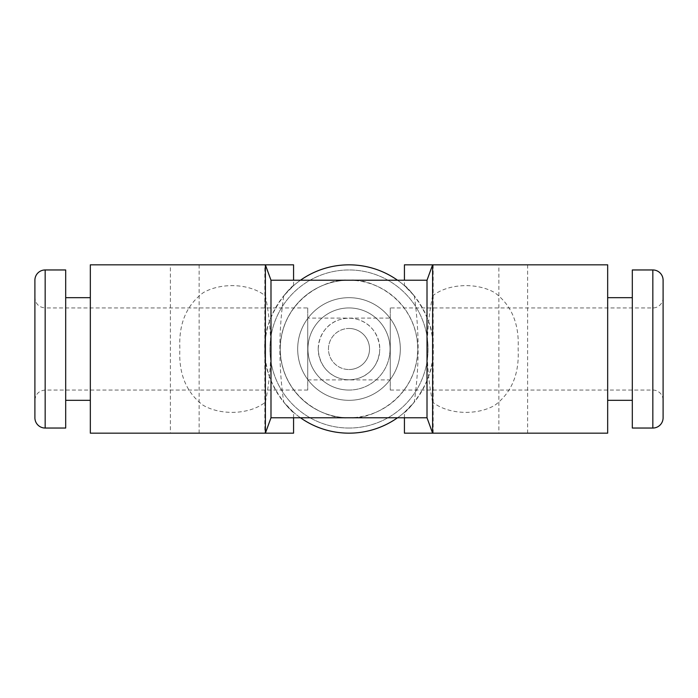 <?xml version="1.0" encoding="UTF-8"?>
<svg xmlns="http://www.w3.org/2000/svg" width="698" height="698" viewBox="0 0 698 698"><rect width="100%" height="100%" fill="white"/><g stroke="black" fill="none" stroke-linecap="round" stroke-linejoin="round"><path stroke-width="0.52" stroke-dasharray="3.49 2.62" d="M349 328.47A20.53 20.53 0 0 1 369.53 349A20.53 20.53 0 0 1 349 369.53A20.53 20.53 0 0 0 369.53 349A20.53 20.53 0 0 0 349 328.47A20.53 20.53 0 0 0 328.47 349A20.53 20.53 0 0 0 349 369.53A20.53 20.53 0 0 1 328.47 349A20.53 20.53 0 0 1 349 328.47M390.06 349A41.06 41.06 0 0 1 349 390.06A41.06 41.06 0 0 1 307.94 349A41.06 41.06 0 0 1 349 307.94A41.06 41.06 0 0 1 390.06 349M390.261 307.94L390.261 390.06L390.261 307.94L652.839 307.94A10.261 10.261 0 0 0 663.1 297.68M390.261 390.06L652.839 390.06A10.261 10.261 0 0 1 663.1 400.32M318.209 349A30.791 30.791 0 0 1 349 318.209A30.791 30.791 0 0 1 379.791 349C377.382 307.984 320.591 307.975 318.209 349C320.748 390.199 377.548 389.842 379.791 349A30.791 30.791 0 0 1 349 379.791A30.791 30.791 0 0 1 318.209 349M307.739 318.105L307.739 379.895L307.739 318.105L390.261 318.105L390.261 379.895L390.261 318.105M307.739 379.895L390.261 379.895M498.861 264.83L433.17 264.83L498.861 264.83L498.861 433.17L433.17 433.17L498.861 433.17M433.17 264.83L433.17 433.17M527.609 264.83L527.609 433.17L432.612 433.17L432.612 402.144C448.325 414.691 476.987 415.642 494.838 405.276C511.73 392.529 519.486 373.692 518.117 348.791C519.425 324.003 511.625 305.296 494.734 292.663C476.961 282.393 448.308 283.309 432.612 295.856L432.612 264.83L527.609 264.83L404.43 264.83M432.612 402.144C425.422 367.035 425.422 331.611 432.612 295.856M397.528 280.23A84.17 84.17 0 0 1 414.272 295.856L404.43 285.656L404.43 280.23M414.272 295.856C419.402 330.965 419.402 366.389 414.272 402.144A84.17 84.17 0 0 1 397.528 417.77M404.43 417.77L404.43 412.344L414.272 402.144M264.83 264.83L199.139 264.83L264.83 264.83L264.83 433.17L199.139 433.17L264.83 433.17M199.139 264.83L199.139 433.17M265.388 402.144C272.578 367.035 272.578 331.611 265.388 295.856C249.692 283.309 221.039 282.393 203.266 292.663C186.375 305.296 178.575 324.003 179.883 348.791C178.513 373.692 186.27 392.529 203.162 405.276C221.013 415.642 249.675 414.691 265.388 402.144L265.388 433.17L170.391 433.17L170.391 264.83L293.57 264.83M293.57 417.77L293.57 412.344L283.728 402.144C278.598 366.389 278.598 330.965 283.728 295.856L293.57 285.656L293.57 280.23M265.388 295.856L265.388 264.83L170.391 264.83M307.739 307.94L307.739 390.06L307.739 307.94L45.161 307.94L45.161 390.06L45.161 307.94C38.931 307.329 35.511 303.909 34.9 297.68L34.9 349M307.739 390.06L45.161 390.06C38.931 390.671 35.511 394.091 34.9 400.32M349 390.06A41.06 41.06 0 0 1 307.94 349A41.06 41.06 0 0 1 349 307.94A41.06 41.06 0 0 1 390.06 349A41.06 41.06 0 0 1 349 390.06M65.691 400.32L65.691 297.68L65.691 400.32M90.33 400.32L90.33 297.68L90.33 400.32M65.691 428.04L65.691 269.96M349 400.32A51.32 51.32 0 0 0 400.32 349A51.32 51.32 0 0 0 349 297.68A51.32 51.32 0 0 0 297.68 349A51.32 51.32 0 0 0 349 400.32A51.32 51.32 0 0 0 400.32 349A51.32 51.32 0 0 0 349 297.68A51.32 51.32 0 0 0 297.68 349A51.32 51.32 0 0 0 349 400.32M349 428.04A79.04 79.04 0 0 0 428.04 349A79.04 79.04 0 0 0 349 269.96A79.04 79.04 0 0 0 269.96 349A79.04 79.04 0 0 0 349 428.04A79.04 79.04 0 0 0 428.04 349A79.04 79.04 0 0 0 349 269.96A79.04 79.04 0 0 0 269.96 349A79.04 79.04 0 0 0 349 428.04M349 280.23A68.77 68.77 0 0 1 417.77 349A68.77 68.77 0 0 1 349 417.77A68.77 68.77 0 0 1 280.23 349A68.77 68.77 0 0 1 349 280.23C369.12 277.464 416.837 298.098 417.77 349C416.837 399.902 369.12 420.536 349 417.77A68.77 68.77 0 0 0 417.77 349A68.77 68.77 0 0 0 349 280.23C328.88 277.464 281.163 298.098 280.23 349C281.163 399.902 328.88 420.536 349 417.77A68.77 68.77 0 0 1 280.23 349A68.77 68.77 0 0 1 349 280.23M632.309 400.32L632.309 297.68L632.309 400.32M607.67 400.32L607.67 297.68L607.67 400.32M427.01 417.77L427.01 280.23M270.99 280.23L270.99 417.77M90.33 264.83L90.33 433.17M349 264.83A84.17 84.17 0 0 1 433.17 349A84.17 84.17 0 0 1 349 433.17A84.17 84.17 0 0 1 264.83 349A84.17 84.17 0 0 1 349 264.83M404.43 285.656C404.613 283.816 435.552 315.234 433.17 349.079C435.508 382.731 404.674 414.141 404.43 412.344M300.472 417.77A84.17 84.17 0 0 1 283.728 402.144M293.57 285.656C293.369 283.789 262.369 315.374 264.83 349.183C262.561 382.862 293.326 414.106 293.57 412.344M283.728 295.856A84.17 84.17 0 0 1 300.472 280.23M607.67 433.17L607.67 264.83M663.1 280.23L663.1 417.77M632.309 269.96L632.309 428.04M170.391 433.17L293.57 433.17M527.609 433.17L404.43 433.17M297.68 349A51.32 51.32 0 0 0 349 400.32A51.32 51.32 0 0 0 400.32 349A51.32 51.32 0 0 0 349 297.68A51.32 51.32 0 0 0 297.68 349M652.839 307.94L652.839 390.06L652.839 307.94M45.161 428.04L45.161 269.96M652.839 269.96L652.839 428.04"/><path stroke-width="1.05" d="M663.1 400.32L663.1 297.68L663.1 400.32M34.9 349L34.9 297.68M404.43 417.77L404.43 433.17L432.612 433.17L427.01 417.77L270.99 417.77L270.99 280.23L265.388 264.83L293.57 264.83L293.57 280.23M404.43 280.23L404.43 264.83L432.612 264.83L432.612 433.17L607.67 433.17L607.67 264.83L432.612 264.83L427.01 280.23L427.01 417.77M293.57 417.77L293.57 433.17L265.388 433.17L265.388 264.83L90.33 264.83L90.33 433.17L265.388 433.17L270.99 417.77M65.691 297.68L90.33 297.68M65.691 400.32L90.33 400.32M45.161 269.96L65.691 269.96L65.691 428.04L45.161 428.04A10.261 10.261 0 0 1 34.9 417.77L34.9 280.23A10.261 10.261 0 0 1 45.161 269.96L45.161 428.04M632.309 297.68L607.67 297.68M632.309 400.32L607.67 400.32M652.839 269.96L632.309 269.96L632.309 428.04L652.839 428.04L652.839 269.96A10.261 10.261 0 0 1 663.1 280.23L663.1 417.77A10.261 10.261 0 0 1 652.839 428.04M427.01 280.23L270.99 280.23M397.528 417.77A84.17 84.17 0 0 1 300.472 417.77M300.472 280.23A84.17 84.17 0 0 1 397.528 280.23M34.9 280.23L34.9 417.77"/></g></svg>

